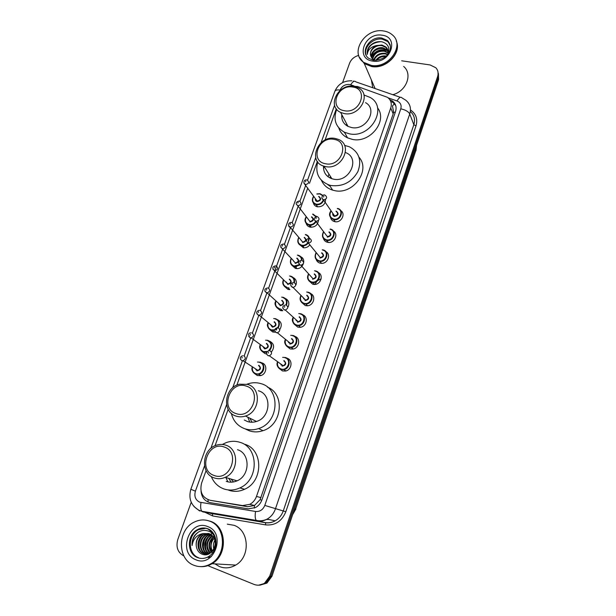 <?xml version="1.0" encoding="UTF-8"?>
<svg xmlns="http://www.w3.org/2000/svg" width="616" height="616" viewBox="0 0 616 616"><rect width="100%" height="100%" fill="white"/><g stroke="black" fill="none" stroke-linecap="round" stroke-linejoin="round"><path stroke-width="0.92" d="M340.74 210.61C346.177 213.806 341.095 223.285 334.788 221.66L334.68 221.637C332.486 221.059 331.115 219.712 330.584 217.587M333.341 231.023C338.877 234.011 334.38 243.605 327.997 242.388L327.45 242.288C325.371 241.734 324.031 240.448 323.423 238.446M325.841 251.644C331.485 254.408 327.581 264.133 321.129 263.317L320.151 263.163C318.172 262.624 316.855 261.407 316.2 259.513M318.241 272.488C323.993 274.998 320.682 284.861 314.191 284.446L312.766 284.261L308.924 280.819M310.526 293.547C316.408 295.788 313.683 305.805 307.161 305.775L305.313 305.582L301.578 302.371M302.702 314.838C308.731 316.786 306.583 326.965 300.038 327.312L297.767 327.127L294.186 324.17M294.771 336.367C300.947 337.991 299.391 348.356 292.823 349.072L290.144 348.91L286.733 346.215M286.902 358.189C293.085 359.636 291.984 369.993 285.501 371.048L282.444 370.932L279.233 368.507M315.885 215.985L316.693 216.57M318.426 220.536C317.702 225.071 315.022 227.289 310.395 227.189L310.102 227.127C308.085 226.596 306.783 225.364 306.19 223.431M309.702 245.068C308.015 247.062 305.952 247.971 303.495 247.786L298.96 244.144M300.824 256.81C306.637 259.274 303.003 269.277 296.519 268.584L295.418 268.414L291.676 265.096M293.139 277.546C295.888 279.002 296.874 281.358 296.096 284.592M289.458 289.582L287.957 289.389L284.33 286.278M325.556 199.415C325.279 204.474 322.545 206.938 317.332 206.799L317.232 206.776C315.176 206.221 313.883 204.935 313.359 202.941M285.354 298.498C288.712 300.246 289.643 303.034 288.149 306.876M282.313 310.78L280.419 310.58L276.923 307.7M277.462 319.681C281.466 321.729 282.297 324.932 279.957 329.291M275.075 332.186L272.803 332.001L269.462 329.36M269.562 341.125C274.174 343.574 274.821 347.155 271.502 351.867M266.536 353.892L265.103 353.653L261.939 351.259M261.823 362.87C267.898 364.325 266.713 374.636 260.314 375.66L257.319 375.544L254.362 373.404M206.09 470.632L201.594 483.121C199.469 492.076 202.333 497.805 210.202 500.308L242.558 505.559L249.75 504.365C252.937 502.656 255.178 500.015 256.487 496.427L390.729 107.993C392.046 103.534 390.96 99.977 387.479 97.32L357.634 86.533L351.767 86.124M330.184 186.325L327.589 184.477M323.469 167.498L323.954 166.212M344.436 132.232L344.521 132.617M344.883 132.979L343.944 131.986M341.703 116.524L342.188 115.377M210.202 500.308L247.609 506.729L254.454 505.497L260.106 499.668L393.177 113.852L393.616 112.097L392.461 105.96L394.748 103.411M336.298 108.786L325.048 140.055M317.363 161.4L309.478 183.314M307.8 187.965L236.844 385.154M228.151 409.317L215.046 445.745M401.655 60.799L430.137 64.957L435.835 67.76C438.061 70.216 438.654 73.127 437.63 76.499L269.7 576.176L264.641 583.082C261.23 585.339 257.68 585.778 254 584.392L208.739 566.042M342.588 82.59L349.572 63.24C351.205 59.244 354.254 56.633 358.712 55.394M183.922 555.978C177.793 552.629 175.745 547.147 177.785 539.531L191.23 502.263M437.991 71.933L438.107 78.101L270.84 576.206L265.796 583.09L258.658 585.177L265.796 583.09L270.84 576.206L438.107 78.101L437.991 71.933M201.055 491.222C201.678 497.52 204.805 501.339 210.433 502.687L248.14 508.839L255.37 507.623C258.489 505.928 260.684 503.318 261.962 499.792L395.549 111.496C396.835 107.099 395.772 103.58 392.353 100.932L389.812 99.653M390.683 101.309L392.993 102.51L395.749 105.621M438.461 73.535L438.584 79.687L271.972 576.245L266.944 583.106L259.829 585.185M396.512 41.603C401.586 53.477 385.87 69.315 371.733 66.559L364.333 63.625L359.498 57.365M372.765 87.749L371.356 79.872M364.133 63.155L360.66 59.29M396.288 40.995C401.809 52.853 385.986 69.146 371.64 66.351L364.241 63.409L359.444 57.265M371.24 65.381L363.825 62.447C349.172 52.914 365.057 27.628 383.452 30.954C386.971 31.447 389.943 32.764 392.361 34.896C405.251 45.122 388.858 68.915 371.24 65.381M366.173 55.255C363.086 47.547 373.05 37.514 382.19 39.139L387.818 41.588L390.213 44.876M375.583 60.26C373.15 59.629 371.571 58.243 370.84 56.11L370.763 55.894C368.745 50.936 375.768 44.252 382.205 45.73L386.109 47.617L388.419 52.899M387.911 54.085C390.151 47.879 388.188 43.79 382.02 41.819C376.884 41.087 372.588 42.727 369.138 46.724C367.452 49.242 366.843 51.798 367.321 54.401C367.798 49.796 370.84 46.847 376.453 45.545L381.935 45.037L385.847 46.924C387.841 48.826 388.542 51.19 387.949 54.008M371.671 57.773C372.018 51.528 375.883 48.441 383.275 48.502L387.156 50.381L388.126 51.451M371.471 57.473C369.985 52.491 376.846 46.416 383.006 47.809L386.894 49.688L388.08 51.074M372.734 58.89C374.151 53.453 378.016 50.905 384.322 51.236L388.111 53.038M372.426 58.628C373.612 52.968 377.485 50.281 384.061 50.558L388.149 52.63M374.251 59.814C376.415 55.432 380.118 53.477 385.37 53.946L387.464 54.639M373.82 59.606C375.829 54.939 379.595 52.822 385.108 53.276L387.772 54.262M375.829 60.314C378.316 56.903 381.751 55.455 386.147 55.964L386.194 55.971M376.592 60.291C378.848 57.596 381.851 56.341 385.585 56.518M370.763 55.894C369.785 51.513 371.687 48.063 376.453 45.545M403.68 66.459C412.905 74.105 406.398 91.245 392.8 94.702M367.321 54.401C367.344 46.808 371.879 42.558 380.934 41.657M371.594 56.98C375.567 50.866 381.05 48.826 388.041 50.851M388.157 50.897L388.85 51.243M371.602 56.349C375.236 50.866 380.318 48.779 386.84 50.112M387.087 50.189L387.98 50.535M388.057 50.574L388.889 50.997M344.406 110.734C328.397 108.508 337.322 83.93 352.868 87.056C369.007 88.989 360.183 114.052 344.406 110.734M344.275 113.583L340.633 112.412C326.449 106.245 338.446 83.068 354.023 86.317L358.743 88.003C371.779 94.81 359.344 116.963 344.275 113.583M341.811 114.645C341.326 119.928 343.389 123.839 347.986 126.38L351.543 127.543C366.212 130.915 378.247 109.371 365.55 102.649M341.757 117.448L342.404 115.769M346.246 125.318L346.754 124.032M363.94 94.98L370.224 97.474C388.473 107.531 370.678 138.785 349.326 133.795L344.49 132.255C335.597 127.104 333.002 119.458 336.698 109.309M377.477 107.746C388.065 120.751 369.985 143.559 352.298 139.378L347.516 137.845C343.143 135.682 340.24 132.378 338.808 127.943M325.456 163.733C309.363 161.092 318.534 135.836 334.157 139.393C350.389 141.719 341.31 167.49 325.456 163.733M325.356 166.528L323.924 166.166C306.968 161.577 318.31 134.558 335.374 138.5L338.053 139.285C353.792 144.745 341.88 170.617 325.356 166.528M323.531 166.035C323.246 172.264 326.033 176.492 331.893 178.725L333.287 179.094C349.372 183.152 360.891 157.989 345.553 152.583M329.683 185.562L328.744 184.9M323.531 168.576L324.193 166.589M328.474 185.2L328.336 184.761M328.089 176.777L328.921 174.051M344.521 145.384L349.411 146.785C359.143 152.16 361.962 160.445 357.865 171.648C351.705 182.251 342.758 186.871 331.015 185.516L329.391 185.108C318.826 180.904 314.938 173.173 317.725 161.9M359.051 157.28C371.101 170.547 352.675 195.388 334.257 190.529L332.648 190.121C327.335 188.427 323.6 185.17 321.444 180.357M330.053 177.993L330.399 176.376M236.12 413.598C219.681 408.878 230.053 380.288 245.984 386.016C262.585 390.375 252.29 419.612 236.12 413.598M236.182 416.131C221.56 412.096 224.363 387.241 239.532 384.207L247.524 384.376C261.592 387.872 260.221 411.896 245.476 416.039C242.304 417.063 239.2 417.094 236.182 416.131M244.282 420.02L247.44 421.537C250.381 422.476 253.399 422.453 256.479 421.46C270.794 417.471 272.033 394.163 258.343 390.744M252.006 422.222L249.842 418.195M246.931 384.207L249.896 383.291C253.646 382.436 257.296 382.544 260.861 383.622C280.75 388.48 279.395 422.36 258.566 428.574C253.9 430.153 249.334 430.222 244.875 428.782C237.761 426.149 233.241 421.005 231.316 413.344M267.498 387.164C285.223 393.971 282.328 424.917 262.994 430.676C258.381 432.232 253.877 432.301 249.465 430.869L245.676 429.152M249.757 422.075L247.809 417.186M214.014 475.429C197.497 470.154 208.185 440.71 224.17 447.016C240.856 451.905 230.253 482.035 214.014 475.429M214.114 477.885C200.331 473.635 201.817 449.873 215.9 445.391C219.25 444.167 222.553 444.098 225.803 445.175C239.085 448.902 238.854 471.871 225.225 477.323C221.483 478.963 217.779 479.156 214.114 477.885M233.487 481.958L231.1 479.071M227.928 481.858L225.841 477.508M222.299 444.452L226.357 442.55C230.992 440.94 235.566 440.879 240.063 442.357C258.851 447.532 259.059 479.887 239.855 487.926C234.396 490.405 228.983 490.713 223.608 488.835C217.833 486.594 213.721 482.467 211.257 476.461M226.249 481.373C229.814 482.605 233.418 482.428 237.052 480.842C250.265 475.575 250.396 453.322 237.476 449.688M244.737 444.275C263.309 449.395 263.563 481.335 244.598 489.258C239.208 491.699 233.857 491.999 228.551 490.143M231.169 482.182L228.736 478.363M206.622 520.289L210.541 521.305C226.726 526.48 228.028 554.854 212.058 563.702C208.493 565.85 204.743 566.828 200.808 566.643M227.281 524.154L233.934 525.286C249.28 530.176 250.72 556.81 235.705 565.088C230.392 568.175 225.002 568.676 219.535 566.605L214.907 563.863M206.537 520.274L210.364 521.275C226.557 526.449 227.851 554.839 211.881 563.686C208.208 565.896 204.35 566.874 200.308 566.612M193.924 565.272C176.938 559.228 177.508 529.483 194.325 522.052C199.399 519.596 204.481 519.288 209.579 521.144C225.795 526.326 227.088 554.777 211.08 563.64C205.421 566.943 199.7 567.482 193.924 565.272M209.301 553.668L203.78 553.553C196.519 551.004 196.928 537.837 204.527 534.48L208.524 533.464M203.126 533.533L201.779 534.111C197.428 536.852 195.603 540.917 196.304 546.307L196.365 546.631C196.981 550.05 198.683 552.475 201.455 553.907C213.798 559.952 221.652 535.82 208.747 531.215C203.334 529.283 198.621 530.73 194.618 535.558C192.639 538.592 191.792 541.926 192.084 545.56C193.17 538.831 196.851 534.819 203.126 533.533L209.078 533.656C216.763 536.105 217.294 549.141 210.364 552.852C207.946 554.223 205.567 554.446 203.218 553.507C195.95 550.95 196.365 537.768 203.973 534.403L208.254 533.387M206.899 554.046L206.021 553.745C198.791 551.205 199.184 538.115 206.745 534.773L209.579 533.864M207.931 554.254L206.891 554.123M206.614 554.069L205.467 553.699C198.221 551.151 198.621 538.045 206.191 534.703L209.325 533.756M207.746 553.907L207.684 553.884C200.477 551.351 200.862 538.315 208.385 534.996L210.356 534.264M208.031 553.838C200.985 551.12 201.532 538.346 208.932 535.065L210.603 534.411M210.649 534.195L211.511 534.049M209.178 553.461C203.049 549.865 204.312 538.415 211.095 535.358L211.596 535.119M208.886 553.568C202.518 550.173 203.626 538.399 210.556 535.281L211.35 534.927M210.333 552.868C205.79 546.831 206.529 541.218 212.551 536.02M210.048 553.037C204.812 549.033 206.252 538.9 212.32 535.774M213.875 549.125C212.967 546.03 213.305 543.05 214.892 540.186M212.428 551.151C210.195 546.7 210.757 542.396 214.114 538.253M212.474 553.045C208.231 547.832 208.562 542.542 213.467 537.167M211.219 552.259C207.684 546.792 208.354 541.657 213.244 536.852M198.498 557.665C187.541 553.838 187.688 534.665 198.521 529.683L205.682 528.289M196.304 546.307C195.803 540.933 197.798 536.89 202.287 534.18L201.779 534.111M192.084 545.56C191.976 539.716 194.171 535.165 198.66 531.916M211.142 556.741L208.108 557.38M210.156 557.549L208.031 557.411M199.553 549.518C198.29 545.314 198.876 541.148 201.316 537.013M203.927 549.711C202.772 545.707 203.326 541.733 205.582 537.776M208.069 553.83L206.868 551.859M206.075 549.795C204.982 545.899 205.513 542.018 207.677 538.153M209.117 536.174L210.795 534.534M211.396 556.51L208.223 557.326M210.21 557.511L207.992 557.426M203.203 547.601L204.266 539.755M207.708 553.684L206.237 551.012M205.359 547.601L206.36 540.217M208.216 536.921L210.618 534.418M211.003 534.126L211.48 533.787M211.511 533.764L211.996 533.448M208.054 502.002L208.054 499.722M395.21 112.459L393.616 112.097M261.785 500.269L260.106 499.668M254.346 508.1L254.493 505.474M393.177 113.852L390.729 107.993M260.984 497.636L256.487 496.427M247.609 506.729L242.558 505.559M354.031 85.924L349.518 84.469C345.099 84.184 341.942 86.055 340.047 90.067L339.84 90.644M351.867 80.827C343.767 80.542 338.107 84.022 334.881 91.268C335.481 90.067 337.206 89.666 340.047 90.067M204.527 465.85L195.395 491.183C194.025 496.342 195.457 500.015 199.7 502.186L255.548 511.465C259.867 511.819 262.955 509.802 264.795 505.42L400.785 108.832C401.755 105.097 400.492 102.472 397.012 100.955L388.203 97.875M397.012 100.955C399.091 97.482 400.747 96.458 401.971 97.882L405.79 100.223C410.071 103.75 411.388 108.324 409.74 113.96L275.406 508.955C273.804 513.459 271.04 516.847 267.113 519.134C263.871 520.905 260.499 521.521 257.003 520.967L202.78 511.881L201.817 511.272C200.6 509.532 200.331 506.622 201.016 502.533M211.635 513.575L265.319 522.591C268.738 523.13 272.026 522.53 275.19 520.805C279.025 518.58 281.72 515.269 283.275 510.88L413.837 124.678C415.4 119.365 414.237 114.969 410.333 111.481M202.78 511.881L265.511 522.722L256.164 520.374C255.109 518.618 254.901 515.654 255.548 511.465M410.472 109.956C416.062 113.783 417.91 119.104 416 125.91L285.832 511.734C281.843 521.305 275.113 525.687 265.658 524.886L212.651 515.954L205.059 512.32M204.982 512.25L204.397 511.703M437.63 76.499L438.584 79.687M269.7 576.176L271.972 576.245M400.785 108.832C405.405 109.825 408.393 111.542 409.74 113.96L413.837 124.678L416 125.91M199.676 510.98L193.948 506.514M208.223 512.35L209.679 512.997M264.795 505.42L285.832 511.734M334.596 105.182L321.067 142.696M315.685 157.634L307.553 180.172M305.775 185.108L299.93 201.309M298.306 205.813L292.23 222.669M290.583 227.227L284.438 244.267M282.775 248.872L274.882 270.763M274.775 271.071L268.607 288.18M266.805 293.17L260.553 310.51M258.743 315.523L252.406 333.087M250.596 338.122L244.175 355.917M242.35 360.976L232.663 387.834M226.565 404.75L210.811 448.433M265.658 524.886L265.511 522.722C268.899 523.192 272.133 522.553 275.19 520.805L267.113 519.134C263.563 520.805 259.913 521.221 256.164 520.374L201.817 511.272L199.091 510.325C191.029 505.674 188.28 498.644 190.86 489.243L195.395 491.183M212.651 515.954L212.458 513.829L210.287 513.321M350.704 84.762C352.783 81.397 354.523 80.442 355.925 81.897L400.323 97.313M266.882 519.257L267.891 519.296M214.175 513.79L214.168 513.344M415.962 150.181L295.665 508.985L415.962 150.181L415.4 148.779M292.739 514.352L295.665 508.985L294.633 508.716M273.111 332.086L273.627 330.63M280.734 310.656L281.189 309.363M288.265 289.458L288.881 287.734M295.726 268.484L296.381 266.659M303.111 247.724L303.796 245.799M310.41 227.189L311.134 225.163M373.319 60.183L368.822 58.404C359.482 52.114 369.885 35.82 381.766 38.023L387.402 40.471L390.429 46.092M372.765 61.084C354.801 58.997 364.495 32.148 381.951 35.189C400.069 36.914 390.505 64.349 372.765 61.084M198.521 529.683L197.62 529.552C200.77 527.82 204.05 527.519 207.476 528.651C217.617 531.962 219.589 549.818 208.531 556.625C204.92 558.666 201.27 558.997 197.582 557.596C186.609 553.769 186.764 534.549 197.62 529.552C200.939 527.889 204.273 527.65 207.63 528.836M195.88 559.752C177.131 552.945 189.52 518.61 207.654 526.565C226.626 532.855 214.337 568.114 195.88 559.752M207.761 528.882L212.944 532.701M211.511 552.013C210.21 547.054 210.703 542.242 212.982 537.591M213.536 536.59L213.914 535.966M316.886 193.948L320.112 193.724L322.953 195.441M323.816 199.892C322.453 203.457 319.92 205.059 316.208 204.689L316.108 204.666C312.204 203.01 311.396 200.2 313.667 196.234M313.767 196.373C311.735 200.1 312.558 202.695 316.224 204.158C319.642 204.512 321.999 203.049 323.308 199.776M322.638 195.672L319.866 193.924L316.986 194.086M318.618 196.427L318.957 196.481C321.644 198.899 321.044 200.6 317.132 201.601C315.723 201.155 315.153 200.192 315.415 198.699M315.608 198.976L317.148 201.07C320.451 200.269 321.005 198.814 318.811 196.704M307.091 180.011L307.199 180.049C309.471 182.228 308.885 183.737 305.459 184.584L303.896 183.021M305.521 181.805L305.798 181.042L305.521 181.805M312.882 214.014L316.254 216.601M316.054 221.652C314.422 224.286 312.143 225.456 309.209 225.148L308.939 225.094C305.051 223.508 304.158 220.72 306.252 216.732M306.368 216.87C304.512 220.574 305.374 223.138 308.955 224.57C311.796 224.986 314.021 223.901 315.615 221.313M315.815 216.709L312.635 214.229M308.339 219.442L309.971 221.475C313.275 220.566 313.767 219.08 311.465 217.025M299.484 201.155C301.863 203.272 301.34 204.812 297.905 205.775L296.265 204.212M297.875 202.995L298.152 202.233L297.875 202.995M311.719 216.809C314.406 219.273 313.79 220.998 309.871 221.983M305.582 234.519C307.6 235.066 308.855 236.336 309.355 238.338L308.177 243.166M308.154 243.189C306.568 245.122 304.597 246 302.24 245.83L301.594 245.715C297.828 244.182 296.874 241.441 298.737 237.499M298.86 237.645C297.228 241.295 298.144 243.805 301.609 245.191C303.934 245.622 305.944 244.883 307.623 242.966M308.847 238.307C308.385 236.436 307.207 235.25 305.328 234.742M301.008 240.209L302.787 242.096C305.983 241.079 306.437 239.578 304.142 237.576M291.776 222.507C294.148 224.57 293.67 226.134 290.344 227.212L288.558 225.633M290.136 224.424L290.413 223.647L290.136 224.424M304.396 237.352C307.091 239.87 306.468 241.611 302.541 242.573M298.198 255.24C300.708 256.002 302.002 257.727 302.079 260.399M299.869 265.003L295.203 266.705L294.171 266.551C290.529 265.072 289.52 262.393 291.145 258.512M291.283 258.658C289.874 262.247 290.837 264.703 294.179 266.035L299.468 264.626M301.563 260.298C301.494 257.796 300.285 256.194 297.944 255.478M293.616 261.207L295.518 262.932C298.614 261.815 299.022 260.291 296.743 258.35M283.991 244.098C286.34 246.107 285.909 247.694 282.69 248.872L280.757 247.293M282.313 246.092L282.598 245.307L282.313 246.092M297.382 255.101L298.121 255.216M297.004 258.112C299.692 260.684 299.068 262.447 295.126 263.394M290.744 276.176C293.74 277.223 294.972 279.395 294.448 282.69M283.46 279.741C282.567 281.797 281.689 285.2 286.663 287.595L288.08 287.788L286.671 287.61C283.168 286.194 282.105 283.576 283.483 279.772M293.94 282.482C294.417 279.418 293.262 277.4 290.483 276.422M286.163 282.444L288.173 283.984C291.16 282.775 291.522 281.227 289.266 279.341M276.114 265.935C278.447 267.883 278.062 269.492 274.952 270.763L272.88 269.2M274.405 267.999L274.697 267.205L274.405 267.999M289.551 276.007L290.667 276.161M289.535 279.087C292.223 281.72 291.591 283.499 287.634 284.423M283.637 279.918C282.444 283.422 283.46 285.816 286.679 287.102M283.206 297.343C286.671 298.729 287.764 301.34 286.486 305.159M275.729 301.255C274.105 303.757 275.221 306.298 279.079 308.87L280.865 309.078L279.094 308.893C275.722 307.538 274.613 304.997 275.76 301.278M285.97 304.951C287.202 301.37 286.194 298.914 282.937 297.597M278.663 303.911L280.75 305.251C283.622 303.957 283.945 302.387 281.712 300.554M268.153 288.003C270.463 289.905 270.116 291.53 267.128 292.893L264.918 291.36M266.412 290.144L266.697 289.343L266.412 290.144M281.643 297.158L283.144 297.32M281.982 300.292C284.669 302.98 284.03 304.781 280.057 305.682M275.922 301.432C274.952 304.843 276.007 307.161 279.094 308.385M275.591 318.726C279.518 320.551 280.395 323.577 278.209 327.789M267.937 323.023C266.566 325.579 267.729 328.035 271.41 330.384L273.566 330.576L271.433 330.407C268.206 329.106 267.051 326.657 267.96 323.046M268.137 323.192C267.382 326.495 268.484 328.736 271.433 329.906L274.651 329.791M274.836 329.729C279.903 328.089 280.241 320.081 275.314 319.003M271.117 325.618L273.235 326.742C276.007 325.364 276.284 323.785 274.074 321.999M260.098 310.325C262.385 312.173 262.085 313.821 259.205 315.261L258.343 315.192L256.872 313.767M258.327 312.543L258.62 311.735L258.327 312.543M273.666 318.549L275.529 318.711M274.351 321.721C277.038 324.47 276.384 326.288 272.403 327.173M267.891 340.348C272.326 342.765 272.865 346.2 269.515 350.658M260.075 345.045C258.974 347.64 260.168 350.004 263.663 352.121L266.166 352.298L263.687 352.152C260.614 350.912 259.421 348.556 260.106 345.068M260.291 345.206C259.744 348.394 260.876 350.543 263.687 351.651L267.136 351.49M268.545 350.727C272.303 346.569 271.987 343.204 267.613 340.633M263.517 347.555L265.635 348.456C268.299 347.008 268.538 345.414 266.351 343.666M251.952 332.894C254.215 334.704 253.961 336.367 251.182 337.884L250.181 337.822L248.733 336.444M250.15 335.196L250.442 334.373L250.15 335.196M265.611 340.178L267.845 340.332M266.636 343.382C269.315 346.184 268.661 348.025 264.672 348.895M260.106 362.2C265.827 363.571 264.695 373.281 258.674 374.243L255.856 374.128C252.937 372.957 251.713 370.693 252.183 367.336M252.383 367.475C252.036 370.524 253.191 372.58 255.856 373.642C262.462 375.952 266.613 364.218 259.821 362.501M255.863 369.723L257.942 370.401C260.506 368.892 260.707 367.282 258.543 365.581M243.72 355.725C245.953 357.496 245.738 359.166 243.066 360.753L241.926 360.707L240.51 359.374M241.88 358.104L242.18 357.272L241.88 358.104M257.496 362.062L260.067 362.185M258.835 365.28C261.515 368.145 260.853 370 256.849 370.847M337.645 208.454L337.645 208.454C344.775 209.864 340.748 221.329 333.71 219.581L333.618 219.565C329.498 217.848 328.651 214.938 331.069 210.826M331.177 210.98C329.021 214.791 329.837 217.479 333.641 219.034C340.294 220.79 344.105 209.84 337.283 208.631M335.974 211.173L336.375 211.226C339.131 213.706 338.531 215.438 334.55 216.432C333.064 215.946 332.486 214.915 332.817 213.344M333.002 213.629L334.588 215.9C337.976 215.061 338.5 213.575 336.159 211.45M325.132 195.21L325.156 195.218C327.573 197.405 327.027 198.953 323.5 199.854L321.875 198.198M323.862 196.281L323.585 197.058L323.862 196.281M330.299 229.044C337.314 230.322 333.903 241.688 326.857 240.394L326.357 240.302C322.353 238.638 321.437 235.774 323.608 231.693M323.731 231.855C321.806 235.628 322.684 238.269 326.372 239.778C333.04 241.603 336.89 230.538 330.053 229.268M329.137 231.885C331.893 234.419 331.285 236.167 327.296 237.145M325.725 234.511L327.489 236.652C330.777 235.674 331.246 234.157 328.898 232.117M317.51 216.693C319.95 218.803 319.458 220.382 316.031 221.414L314.245 219.743M316.208 217.825L315.931 218.611L316.208 217.825M323 249.88C329.791 251.166 326.865 262.247 319.927 261.407L319.011 261.261C315.138 259.659 314.16 256.849 316.077 252.822M322.307 249.765L322.915 249.865M316.208 252.984C314.522 256.703 315.461 259.29 319.026 260.737C325.71 262.647 329.606 251.459 322.753 250.119M321.822 252.768C324.578 255.347 323.962 257.118 319.958 258.081M309.81 238.415C312.227 240.463 311.788 242.057 308.477 243.212L320.32 257.611C323.492 256.525 323.908 254.986 321.575 253.007M308.477 239.616L308.2 240.409L308.477 239.616M309.309 238.33C306.083 238.939 305.675 240.525 308.085 243.097L308.131 243.151M315.615 270.94C322.191 272.241 319.727 283.037 312.92 282.621L311.588 282.444C307.854 280.904 306.814 278.155 308.47 274.197M314.514 270.778L315.546 270.925M308.624 274.359C307.176 278.016 308.169 280.534 311.604 281.928C318.295 283.907 322.23 272.603 315.369 271.194M314.43 273.866C317.186 276.507 316.562 278.301 312.543 279.24M302.017 260.383C304.42 262.362 304.027 263.979 300.839 265.242L313.067 278.794C316.124 277.593 316.493 276.037 314.175 274.12M301.532 260.314C298.267 261.007 297.844 262.593 300.262 265.088L298.737 263.563M300.662 261.646L300.377 262.447L300.662 261.646M308.162 292.23C314.53 293.539 312.474 304.058 305.821 304.035L304.088 303.85C300.5 302.379 299.399 299.707 300.793 295.834M306.653 292.046L308.092 292.215M300.955 295.996C299.761 299.561 300.808 302.017 304.104 303.341C310.803 305.405 314.784 293.978 307.9 292.492M306.953 295.195C309.709 297.898 309.078 299.707 305.051 300.623M303.549 298.591L305.736 300.185C308.67 298.899 308.993 297.32 306.699 295.457M294.14 282.59C296.512 284.515 296.173 286.147 293.116 287.51L290.852 285.855M292.754 283.922L292.461 284.731L292.754 283.922M300.623 313.744C306.799 315.076 305.12 325.325 298.637 325.671L296.504 325.494C293.07 324.093 291.915 321.506 293.054 317.725M298.714 313.567L300.562 313.729M293.231 317.887C292.269 321.36 293.362 323.723 296.512 324.986C303.234 327.135 307.253 315.585 300.362 314.021M299.399 316.755C302.156 319.512 301.517 321.344 297.482 322.237M286.171 305.051C288.519 306.914 288.226 308.57 285.293 310.017L298.313 321.806L296.057 320.443L298.313 321.806C301.132 320.428 301.401 318.834 299.137 317.032M285.354 304.974C282.32 306.052 281.982 307.661 284.33 309.825L285.293 310.017L284.438 309.948L282.883 308.4M284.754 306.452L284.461 307.269L284.754 306.452M293 335.497C298.991 336.844 297.651 346.839 291.353 347.516L288.842 347.37C285.562 346.038 284.361 343.551 285.239 339.886M290.714 335.335L292.954 335.481M285.439 340.047C284.715 343.397 285.847 345.668 288.85 346.87C295.58 349.095 299.645 337.422 292.731 335.782M291.761 338.546C294.525 341.364 293.87 343.212 289.82 344.09M278.116 327.766C280.434 329.583 280.188 331.254 277.377 332.779L290.806 343.651L288.504 342.527L290.806 343.651C293.509 342.196 293.732 340.594 291.491 338.839M277.138 327.704C274.212 328.959 273.912 330.584 276.238 332.571L277.377 332.779L276.361 332.717L274.828 331.215M276.669 329.237L276.376 330.068L276.669 329.237M285.3 357.48C291.122 358.851 290.074 368.607 283.961 369.592L281.089 369.492C277.978 368.229 276.738 365.835 277.369 362.316M282.644 357.349L285.254 357.473M277.577 362.462C277.085 365.681 278.255 367.86 281.096 368.992C287.834 371.302 291.945 359.498 285.023 357.781M284.045 360.576C286.802 363.455 286.147 365.327 282.082 366.181M280.935 364.865L283.206 365.735C285.793 364.21 285.978 362.593 283.768 360.884M269.962 350.735C272.257 352.514 272.056 354.192 269.354 355.794L268.191 355.748L266.69 354.292M268.484 352.29L268.191 353.122L268.484 352.29M254.454 505.497L249.75 504.365M264.641 583.082L266.944 583.106M334.881 91.268L190.86 489.243M353.392 81.081L354.123 81.266M266.428 519.496L268.807 519.481M392.993 102.51L392.353 100.932M295.865 509.016L292.615 514.714M416.601 145.191L415.985 150.666M364.333 63.625L375.113 88.558M363.825 62.447L364.241 63.409M373.712 60.237C388.511 60.052 394.525 47.986 387.402 40.471L387.818 41.588M385.847 46.924L386.109 47.617M386.894 49.688L387.156 50.381M387.934 52.429L388.126 52.93M340.633 112.412L347.986 126.38M344.49 132.255L347.516 137.845M323.924 166.166L331.893 178.725M329.391 185.108L332.648 190.121M258.566 428.574L262.994 430.676M245.476 416.039L256.479 421.46M239.855 487.926L244.598 489.258M225.225 477.323L237.052 480.842M203.973 534.403L204.527 534.48M206.191 534.703L206.745 534.773M208.385 534.996L208.932 535.065M210.556 535.281L211.095 535.358M211.08 563.64L211.881 563.686M212.058 563.702L235.705 565.088M315.623 198.999L303.942 183.16C303.726 180.919 304.604 179.826 306.56 179.895M313.636 196.196C311.35 200.092 312.173 202.918 316.108 204.666L317.687 206.868M320.012 193.701L316.863 193.917M310.841 227.25L308.932 225.086C304.851 223.023 303.95 220.228 306.221 216.693M298.952 201.039C295.742 202.079 295.364 203.65 297.805 205.744L308.362 219.381M303.927 247.817L301.586 245.707C297.859 244.221 296.897 241.48 298.706 237.46M291.252 222.407C286.786 222.715 289.027 228.012 290.067 227.127L301.024 239.994M296.943 268.591L295.203 266.705L294.163 266.536C290.56 265.111 289.543 262.424 291.122 258.481M283.476 244.021C280.303 244.644 279.895 246.215 282.236 248.741L293.609 260.838M275.591 265.866C272.395 266.574 271.972 268.153 274.32 270.601L287.649 283.93L286.117 281.92M288.08 287.788L289.874 289.566M267.475 287.934C264.387 288.796 264.002 290.39 266.32 292.708L267.128 292.893L280.75 305.251L280.08 305.197L278.54 303.249M280.865 309.078L282.729 310.741M259.274 310.256C256.287 311.303 255.933 312.905 258.22 315.053L259.205 315.261L273.235 326.742L272.426 326.696C271.972 326.865 271.464 326.241 270.894 324.825M250.982 332.832C248.24 333.025 247.925 334.634 250.034 337.66L251.182 337.884L265.635 348.456L264.695 348.425C264.303 348.602 263.794 348.009 263.178 346.654M260.73 375.56L258.674 374.243L255.833 374.097C252.537 372.187 251.313 369.931 252.152 367.321M242.612 355.678C239.809 357.018 239.524 358.635 241.757 360.529L243.066 360.753L257.942 370.401L256.872 370.385L255.386 368.738M335.212 221.729L333.618 219.565C329.244 217.171 328.382 214.245 331.046 210.787M333.025 213.652L323.485 199.846C319.55 197.89 324.031 193.77 324.624 195.095M323.585 231.662C321.46 235.805 322.376 238.677 326.349 240.294L328.413 242.435M325.741 234.527L315.831 221.352C313.298 219.358 313.69 217.771 317.009 216.593M316.054 252.791C314.175 256.872 315.161 259.69 319.003 261.253L319.927 261.407L321.537 263.34M308.447 274.166C307.43 276.261 306.198 279.772 311.58 282.428L312.92 282.621L314.584 284.438M321.136 278.894L317.895 280.395M316.793 281.373L314.93 284.415M300.77 295.803C299.838 297.998 299.045 301.44 304.073 303.834L305.821 304.035L307.546 305.744M303.557 298.598L305.736 300.185L293.116 287.51L292.338 287.333C289.944 285.031 290.329 283.422 293.486 282.513M293.024 317.702C291.43 320.358 292.585 322.953 296.488 325.471L298.637 325.671L300.423 327.265M285.216 339.87C283.884 342.519 285.085 345.014 288.819 347.347L291.353 347.516L293.201 348.995M277.346 362.3C276.322 365.026 277.562 367.413 281.065 369.461L283.961 369.592L285.886 370.947M280.911 364.841L283.206 365.735L269.354 355.794L268.045 355.586C265.773 353.723 266.035 352.09 268.838 350.689"/></g></svg>
